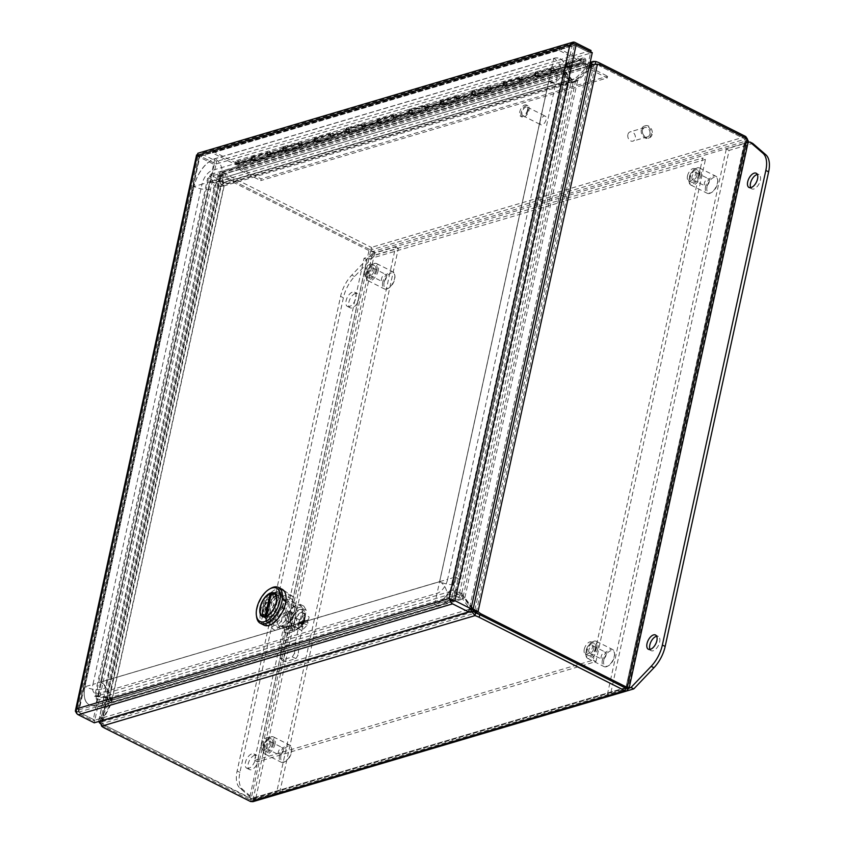 <?xml version="1.0" encoding="UTF-8"?>
<svg xmlns="http://www.w3.org/2000/svg" width="844" height="844" viewBox="0 0 844 844"><rect width="100%" height="100%" fill="white"/><g stroke="black" fill="none" stroke-linecap="round" stroke-linejoin="round"><path stroke-width="0.63" stroke-dasharray="4.22 3.17" d="M193.962 186.471L84.896 686.657A25.499 13.335 -63.3 0 0 89.19 704.772A25.499 13.335 -63.3 0 0 95.615 705.078L434.544 604.715A25.499 13.335 -63.3 0 0 455.327 576.958L564.393 76.772A25.499 13.335 -63.3 0 0 560.099 58.658A25.499 13.335 -63.3 0 0 553.675 58.352L214.745 158.714A25.499 13.335 -63.3 0 0 193.962 186.471A12.755 4.79 -167.7 0 0 211.538 189.024A12.755 4.79 -167.7 0 0 214.292 186.851A12.755 4.79 -167.7 0 0 209.713 181.808L548.642 81.435L439.587 581.621L100.647 681.994L209.713 181.808L100.668 682.058L439.608 581.695L548.706 81.414L209.713 181.829L100.7 682.036L439.65 581.706L548.748 81.467L209.755 181.776M84.97 686.668L194.025 186.482A25.447 13.314 116.7 0 1 214.777 158.778L553.706 58.415A25.447 13.314 116.7 0 1 560.121 58.721A25.447 13.314 116.7 0 1 564.393 76.804L455.338 576.99A25.447 13.314 116.7 0 1 434.597 604.684L95.667 705.056A25.447 13.314 116.7 0 1 89.253 704.74A25.447 13.314 116.7 0 1 84.97 686.668L194.025 186.482M564.393 76.804L564.436 76.825A25.447 13.314 -63.3 0 0 560.163 58.742A25.447 13.314 -63.3 0 0 553.738 58.436L214.809 158.799A25.447 13.314 -63.3 0 0 194.067 186.503L201.99 184.214A12.755 6.668 -63.3 0 1 212.382 170.34L551.311 69.968L553.706 58.415M214.809 158.799L209.797 181.798L201.99 184.214L92.935 684.4L85.012 686.689A25.447 13.314 -63.3 0 0 89.285 704.761A25.447 13.314 -63.3 0 0 95.699 705.078L434.639 604.705A25.447 13.314 -63.3 0 0 455.38 577.011L455.338 576.99A12.755 4.79 12.3 0 1 459.917 582.012A12.755 4.79 12.3 0 1 452.363 584.702A12.755 4.79 12.3 0 1 439.587 581.621A12.755 9.748 -106.5 0 1 447.077 594.281A12.755 9.748 -106.5 0 1 440.684 605.391A12.755 9.748 -106.5 0 1 434.544 604.715M439.65 581.632L447.615 579.374L556.671 79.188L564.436 76.825L455.38 577.011L447.615 579.374A12.755 6.668 -63.3 0 1 437.224 593.248L98.284 693.61L95.699 705.078M548.727 81.435L551.311 69.968A12.755 6.668 -63.3 0 1 556.671 79.188L548.748 81.467M95.615 705.078A12.755 9.748 73.5 0 0 101.755 705.763A12.755 9.748 73.5 0 0 108.148 694.644A12.755 9.748 73.5 0 0 100.647 681.994L98.284 693.61A12.755 6.668 -63.3 0 1 92.935 684.4L100.668 682.058M626.216 687.776L745.526 140.579L745.094 141.338L745.168 139.165L599.43 65.821L745.178 139.176L745.094 141.338L372.521 251.67L370.769 250.046L374.736 252.789L371.349 247.408L225.612 174.054L225.042 176.691L370.78 250.035L225.031 176.691A14.327 10.961 73.5 0 0 221.202 175.605L220.506 176.143A14.327 4.399 109.8 0 1 221.054 177.124L224.188 185.817L111.809 701.259L102.979 718.687A14.327 4.399 109.8 0 1 101.734 720.903L220.474 175.9M626.818 687.923L626.005 687.522L253.432 797.854L252.177 798.867L105.363 725.545A14.327 5.391 12.3 0 1 102.219 723.551L102.219 721.747A14.327 8.64 99.8 0 1 103.295 719.236L111.608 703.041L111.049 697.946L96.237 696.268L449.462 591.665L459.801 594.672L464.232 598.618L471.216 607.859M625.066 687.797L626.005 687.522L745.178 139.176L746.972 138.638M597.394 64.197L595.6 64.735A14.327 10.961 -106.5 0 1 599.43 65.821A14.327 5.391 -167.7 0 0 595.242 64.123L593.068 64.83A14.327 5.845 131.5 0 1 591.106 66.898L574.458 82.153L570.713 81.594L562.758 72.046L209.534 176.649L223.903 185.965L224.62 184.72L221.677 176.29A14.327 5.845 131.5 0 1 221.455 174.877L221.888 174.687A14.327 5.391 -167.7 0 0 225.042 176.691L223.238 177.229A14.327 10.961 73.5 0 0 219.408 176.132L221.202 175.605L220.506 176.143L217.91 175.204A14.327 4.399 109.8 0 1 218.459 176.185L221.054 177.124M102.979 718.687L100.373 717.748A14.327 4.399 109.8 0 1 99.128 719.974L101.734 720.903L101.86 722.939A14.327 10.961 73.5 0 0 105.363 725.545L251.111 798.888L250.531 801.526M745.748 136.538L371.349 247.408L370.78 250.035L745.168 139.165L745.452 137.878M595.822 61.496L222.457 172.06L220.706 171.722L219.472 173.115L221.455 174.877L222.457 172.06A14.327 5.391 -167.7 0 0 225.612 174.054M595.294 63.901L221.888 174.687M476.259 612.069L595.6 64.735L593.554 65.674L474.771 610.434A14.327 10.075 126 0 1 473.347 609.009L464.854 597.784L460.328 593.965L450.274 590.578L563.18 72.763L571.81 82.701L577.57 80.845L591.422 67.446A14.327 10.075 126 0 1 593.554 65.674L591.887 64.46M101.639 726.178L102.219 723.551L475.573 612.987M98.664 721.504L217.91 175.204L219.408 176.132L100.067 723.466L101.86 722.939L221.202 175.605L220.506 176.143L101.734 720.903M253.01 801.652L255.648 798.962L249.307 799.416L251.111 798.888L370.769 250.046L368.976 250.573L223.238 177.229M747.394 139.017L747.309 142.457L374.736 252.789L368.976 250.573L249.307 799.416L103.569 726.072L105.363 725.545L104.793 728.172M100.067 723.466A14.327 10.961 73.5 0 0 103.569 726.072M589.671 64.587A14.327 5.845 131.5 0 1 589.112 65.136L575.26 78.545L577.243 80.296L224.62 184.72L222.626 182.958L219.693 174.539A14.327 5.845 131.5 0 1 219.472 173.115L589.924 63.416M221.455 174.877L593.068 64.83L592.414 64.26M374.736 252.789L255.648 798.962L628.221 688.641L747.309 142.457L748.364 141.201M589.196 66.771L573.54 82.142L571.81 82.701M460.328 593.965L462.069 593.406L462.797 595.537L464.854 597.784L577.57 80.845L575.893 79.631L463.187 596.571L471.332 607.342M464.59 597.594L462.797 595.537M100.025 721.103A14.327 8.64 99.8 0 1 101.016 718.845L109.319 702.651L111.608 703.041L464.232 598.618L461.953 598.227L470.129 609.041M473.832 611.7L102.219 721.747L99.93 721.356M100.373 717.748L108.971 700.647L221.35 185.195L218.459 176.185M208.721 177.736L207.561 178.538L94.655 696.353L95.826 695.551L208.721 177.736L221.708 186.366L223.998 185.553L111.281 702.493L108.686 701.554L108.918 697.977L110.775 697.482L111.809 701.259M95.826 695.551L110.775 697.482M223.998 185.553L221.392 184.614L108.686 701.554M217.91 175.204L98.685 720.85M747.309 142.457L745.094 141.338L626.005 687.522M255.648 798.962L253.432 797.854L372.848 251.839M571.536 82.237L572.042 79.568L575.26 78.545L222.626 182.958L223.291 182.853L222.784 185.511M222.626 182.958L223.291 182.853L221.75 184.931L570.713 81.594L571.842 79.336L563.887 69.799L210.662 174.392L222.879 182.673L572.042 79.568M572.475 82.49L574.11 81.583L570.977 82.047L459.442 593.617L461.742 593.385L573.287 81.815L565.48 72.542L563.18 72.763M111.049 697.946L110.448 700.404M96.237 696.268L96.258 699.096L449.483 594.492L458.946 597.13L458.925 594.303L109.963 697.64L110.416 700.552L109.319 702.651L461.953 598.227L459.168 597.278L459.801 594.672M221.708 186.366L220.389 186.724L221.392 184.614M209.534 176.649L210.662 174.392M562.758 72.046L563.887 69.799M462.069 593.406L452.584 590.357L565.48 72.542M450.274 590.578L452.584 590.357M96.258 699.096L109.984 700.467L459.168 597.278M449.483 594.492L449.462 591.665M220.389 186.724L108.918 697.977M94.655 696.353L108.538 697.977L109.699 697.176L221.233 185.617L220.073 186.418L207.561 178.538M649.901 134.017A4.842 3.703 -106.5 0 1 647.58 136.802A4.842 3.703 -106.5 0 1 643.677 135.219A4.842 3.703 -106.5 0 1 642.516 130.303A4.842 3.703 -106.5 0 1 644.837 127.518A4.842 3.703 -106.5 0 1 648.741 129.1A4.842 3.703 -106.5 0 1 649.901 134.017M627.873 134.639A4.842 3.703 73.5 0 0 629.023 139.555A4.842 3.703 73.5 0 0 632.937 141.138A4.842 3.703 73.5 0 0 635.247 138.353A4.842 3.703 73.5 0 0 634.097 133.436A4.842 3.703 73.5 0 0 630.183 131.854A4.842 3.703 73.5 0 0 627.873 134.639M652.169 134.27A6.372 4.874 -106.5 0 1 649.12 137.941A6.372 4.874 -106.5 0 1 643.972 135.852A6.372 4.874 -106.5 0 1 642.463 129.385A6.372 4.874 -106.5 0 1 645.502 125.724A6.372 4.874 -106.5 0 1 650.65 127.813A6.372 4.874 -106.5 0 1 652.169 134.27M641.356 129.712A6.372 4.874 73.5 0 0 642.875 136.179A6.372 4.874 73.5 0 0 648.023 138.268A6.372 4.874 73.5 0 0 651.062 134.597A6.372 4.874 73.5 0 0 649.542 128.14A6.372 4.874 73.5 0 0 644.394 126.041A6.372 4.874 73.5 0 0 641.356 129.712M378.249 270.397A9.558 5.001 116.7 0 1 368.047 280.693A9.558 5.001 116.7 0 1 366.212 277.507A9.558 5.001 116.7 0 1 366.444 273.899A9.558 5.001 116.7 0 1 372.995 264.024A9.558 5.001 116.7 0 1 376.646 263.602A9.558 5.001 116.7 0 1 378.249 270.397M382.754 282.107A9.558 5.001 -63.3 0 0 384.358 288.901A9.558 5.001 -63.3 0 0 388.008 288.479A9.558 5.001 -63.3 0 0 394.559 278.604A9.558 5.001 -63.3 0 0 394.792 274.996A9.558 5.001 -63.3 0 0 392.956 271.81A9.558 5.001 -63.3 0 0 382.754 282.107M376.846 270.196A8.545 4.473 116.7 0 1 371.117 278.942A8.545 4.473 116.7 0 1 366.085 276.547A8.545 4.473 116.7 0 1 366.296 273.319A8.545 4.473 116.7 0 1 372.151 264.499A8.545 4.473 116.7 0 1 376.846 270.196M384.157 282.307A8.545 4.473 -63.3 0 0 388.852 288.004A8.545 4.473 -63.3 0 0 394.707 279.185A8.545 4.473 -63.3 0 0 394.918 275.956A8.545 4.473 -63.3 0 0 389.886 273.562A8.545 4.473 -63.3 0 0 384.157 282.307M386.457 277.286A3.988 2.078 -63.3 0 0 385.782 274.448A3.988 2.078 -63.3 0 0 381.541 278.742A3.988 2.078 -63.3 0 0 382.205 281.569A3.988 2.078 -63.3 0 0 386.457 277.286M374.029 271.029A3.988 2.078 -63.3 0 0 373.364 268.202A3.988 2.078 -63.3 0 0 369.113 272.485A3.988 2.078 -63.3 0 0 369.777 275.313A3.988 2.078 -63.3 0 0 374.029 271.029M750.706 187.663A7.965 4.167 -63.3 0 0 751.835 188.887A7.965 4.167 -63.3 0 0 753.85 188.982A7.965 4.167 -63.3 0 0 759.864 181.987A7.965 4.167 -63.3 0 0 759.009 174.655A7.965 4.167 -63.3 0 0 757.342 174.465M650.028 649.426A7.965 4.167 -63.3 0 0 651.157 650.65A7.965 4.167 -63.3 0 0 653.172 650.756A7.965 4.167 -63.3 0 0 659.175 643.75A7.965 4.167 -63.3 0 0 658.32 636.418A7.965 4.167 -63.3 0 0 656.664 636.239M629.139 688.039L607.385 694.485L610.17 695.889L729.111 150.401L752.732 143.406M729.111 150.401L726.315 148.998L748.069 142.552M607.385 694.485L726.315 148.998M248.758 768.272A7.965 4.167 116.7 0 1 246.743 768.177A7.965 4.167 116.7 0 1 245.889 760.845A7.965 4.167 116.7 0 1 251.902 753.84A7.965 4.167 116.7 0 1 253.917 753.945A7.965 4.167 116.7 0 1 254.772 761.277A7.965 4.167 116.7 0 1 248.758 768.272M254.698 755.253A7.965 4.167 -63.3 0 0 248.685 762.248A7.965 4.167 -63.3 0 0 249.539 769.58A7.965 4.167 -63.3 0 0 251.554 769.686A7.965 4.167 -63.3 0 0 257.568 762.681A7.965 4.167 -63.3 0 0 256.713 755.348A7.965 4.167 -63.3 0 0 254.698 755.253M349.437 306.509A7.965 4.167 116.7 0 1 347.433 306.414A7.965 4.167 116.7 0 1 346.578 299.082A7.965 4.167 116.7 0 1 352.581 292.077A7.965 4.167 116.7 0 1 354.596 292.172A7.965 4.167 116.7 0 1 355.451 299.504A7.965 4.167 116.7 0 1 349.437 306.509M355.377 293.48A7.965 4.167 -63.3 0 0 349.374 300.485A7.965 4.167 -63.3 0 0 350.228 307.817A7.965 4.167 -63.3 0 0 352.233 307.912A7.965 4.167 -63.3 0 0 358.246 300.907A7.965 4.167 -63.3 0 0 357.392 293.585A7.965 4.167 -63.3 0 0 355.377 293.48M255.816 800.829L242.745 789.509A25.499 13.335 116.7 0 1 239.918 772.376L343.392 297.784A25.499 13.335 116.7 0 1 354.596 276.494L374.747 255.342L398.368 248.347L279.438 793.824L276.642 792.421L253.021 799.416L239.949 788.106A25.499 13.335 116.7 0 1 237.122 770.973L340.596 296.371A25.499 13.335 116.7 0 1 351.8 275.091L371.951 253.938L374.747 255.342M255.806 800.819L253.021 799.416M398.368 248.347L395.572 246.944L276.642 792.421M371.951 253.938L395.572 246.944M364.597 271.589A6.763 3.534 116.7 0 1 371.814 264.309A6.763 3.534 116.7 0 1 372.953 269.109A6.763 3.534 116.7 0 1 365.737 276.389A6.763 3.534 116.7 0 1 364.597 271.589M375.749 270.523A6.763 3.534 -63.3 0 0 374.609 265.723A6.763 3.534 -63.3 0 0 367.393 272.992A6.763 3.534 -63.3 0 0 368.533 277.792A6.763 3.534 -63.3 0 0 375.749 270.523M687.47 175.974A6.763 3.534 116.7 0 1 694.675 168.705A6.763 3.534 116.7 0 1 695.815 173.505A6.763 3.534 116.7 0 1 688.609 180.774A6.763 3.534 116.7 0 1 687.47 175.974M698.61 174.908A6.763 3.534 -63.3 0 0 697.471 170.108A6.763 3.534 -63.3 0 0 690.265 177.388A6.763 3.534 -63.3 0 0 691.405 182.188A6.763 3.534 -63.3 0 0 698.61 174.908M261.408 744.893A6.763 3.534 116.7 0 1 268.614 737.624A6.763 3.534 116.7 0 1 269.753 742.425A6.763 3.534 116.7 0 1 262.537 749.694A6.763 3.534 116.7 0 1 261.408 744.893M272.549 743.828A6.763 3.534 -63.3 0 0 271.409 739.027A6.763 3.534 -63.3 0 0 264.204 746.307A6.763 3.534 -63.3 0 0 265.332 751.107A6.763 3.534 -63.3 0 0 272.549 743.828M584.27 649.289A6.763 3.534 116.7 0 1 591.486 642.02A6.763 3.534 116.7 0 1 592.615 646.821A6.763 3.534 116.7 0 1 585.409 654.089A6.763 3.534 116.7 0 1 584.27 649.289M595.41 648.224A6.763 3.534 -63.3 0 0 594.281 643.423A6.763 3.534 -63.3 0 0 587.065 650.692A6.763 3.534 -63.3 0 0 588.205 655.493A6.763 3.534 -63.3 0 0 595.41 648.224M254.561 760.423L593.174 660.145L702.662 157.976L364.049 258.253L254.561 760.423L257.357 761.826L595.969 661.559L705.457 159.389L702.662 157.976M593.174 660.145L595.969 661.559M364.049 258.253L366.845 259.657L257.357 761.826M705.457 159.389L366.845 259.657M554.17 71.223A2.553 1.952 73.5 0 0 554.371 70.643A2.553 1.952 73.5 0 0 553.769 68.058A2.553 1.952 73.5 0 0 551.712 67.225A2.553 1.952 73.5 0 0 550.488 68.691A2.553 1.952 73.5 0 0 550.731 70.664L566.482 66.001A2.553 1.952 -106.5 0 1 566.24 64.028A2.553 1.952 -106.5 0 1 567.463 62.561A2.553 1.952 -106.5 0 1 569.521 63.395A2.553 1.952 -106.5 0 1 570.122 65.98A2.553 1.952 -106.5 0 1 569.922 66.56L554.17 71.223L553.263 70.527A1.277 0.971 73.5 0 0 552.071 68.448A1.277 0.971 73.5 0 0 551.765 70.485L567.516 65.821L569.362 67.235L538.018 76.762A2.806 2.142 -106.5 0 1 537.48 77.026A2.806 2.142 -106.5 0 1 536.225 76.931L551.976 72.257L550.731 70.664M522.668 80.56A2.553 1.952 73.5 0 0 522.879 79.98A2.553 1.952 73.5 0 0 522.267 77.384A2.553 1.952 73.5 0 0 520.21 76.551A2.553 1.952 73.5 0 0 518.997 78.017A2.553 1.952 73.5 0 0 519.229 79.99L534.98 75.327A2.553 1.952 -106.5 0 1 534.748 73.354A2.553 1.952 -106.5 0 1 535.961 71.888A2.553 1.952 -106.5 0 1 538.018 72.721A2.553 1.952 -106.5 0 1 538.63 75.306A2.553 1.952 -106.5 0 1 538.419 75.897L522.668 80.56L521.761 79.853A1.277 0.971 73.5 0 0 520.569 77.785A1.277 0.971 73.5 0 0 520.273 79.811L536.014 75.148L537.86 76.561L506.516 86.088A2.806 2.142 -106.5 0 1 505.978 86.352A2.806 2.142 -106.5 0 1 504.733 86.257L520.484 81.594L519.229 79.99M491.176 89.886A2.553 1.952 73.5 0 0 491.377 89.306A2.553 1.952 73.5 0 0 490.765 86.721A2.553 1.952 73.5 0 0 488.708 85.877A2.553 1.952 73.5 0 0 487.494 87.343A2.553 1.952 73.5 0 0 487.726 89.316L503.478 84.653A2.553 1.952 -106.5 0 1 503.246 82.68A2.553 1.952 -106.5 0 1 504.459 81.214A2.553 1.952 -106.5 0 1 506.516 82.058A2.553 1.952 -106.5 0 1 507.128 84.643A2.553 1.952 -106.5 0 1 506.917 85.223L491.176 89.886L490.258 89.179A1.277 0.971 73.5 0 0 489.077 87.111A1.277 0.971 73.5 0 0 488.771 89.137L504.522 84.474L506.358 85.888L475.014 95.414A2.806 2.142 -106.5 0 1 474.486 95.688A2.806 2.142 -106.5 0 1 473.231 95.583L488.982 90.92L487.726 89.316M459.674 99.212A2.553 1.952 73.5 0 0 459.874 98.632A2.553 1.952 73.5 0 0 459.273 96.047A2.553 1.952 73.5 0 0 457.216 95.203A2.553 1.952 73.5 0 0 455.992 96.68A2.553 1.952 73.5 0 0 456.235 98.642L471.975 93.979A2.553 1.952 -106.5 0 1 471.743 92.017A2.553 1.952 -106.5 0 1 472.967 90.54A2.553 1.952 -106.5 0 1 475.024 91.384A2.553 1.952 -106.5 0 1 475.626 93.969A2.553 1.952 -106.5 0 1 475.425 94.549L459.674 99.212L458.767 98.516A1.277 0.971 73.5 0 0 457.575 96.438A1.277 0.971 73.5 0 0 457.269 98.463L473.02 93.8L474.866 95.214L443.522 104.74A2.806 2.142 -106.5 0 1 442.984 105.015A2.806 2.142 -106.5 0 1 441.728 104.909L457.48 100.246L456.235 98.642M428.172 108.538A2.553 1.952 73.5 0 0 428.383 107.958A2.553 1.952 73.5 0 0 427.771 105.373A2.553 1.952 73.5 0 0 425.714 104.54A2.553 1.952 73.5 0 0 424.5 106.006A2.553 1.952 73.5 0 0 424.732 107.969L440.484 103.306A2.553 1.952 -106.5 0 1 440.241 101.343A2.553 1.952 -106.5 0 1 441.465 99.877A2.553 1.952 -106.5 0 1 443.522 100.71A2.553 1.952 -106.5 0 1 444.123 103.295A2.553 1.952 -106.5 0 1 443.923 103.875L428.172 108.538L427.264 107.842A1.277 0.971 73.5 0 0 426.072 105.764A1.277 0.971 73.5 0 0 425.766 107.789L441.517 103.126L443.364 104.54L412.02 114.067A2.806 2.142 -106.5 0 1 411.482 114.341A2.806 2.142 -106.5 0 1 410.237 114.235L425.977 109.572L424.732 107.969M396.669 117.865A2.553 1.952 73.5 0 0 396.88 117.284A2.553 1.952 73.5 0 0 396.269 114.7A2.553 1.952 73.5 0 0 394.211 113.866A2.553 1.952 73.5 0 0 392.998 115.333A2.553 1.952 73.5 0 0 393.23 117.305L408.981 112.642A2.553 1.952 -106.5 0 1 408.749 110.669A2.553 1.952 -106.5 0 1 409.962 109.203A2.553 1.952 -106.5 0 1 412.02 110.036A2.553 1.952 -106.5 0 1 412.632 112.621A2.553 1.952 -106.5 0 1 412.421 113.201L396.669 117.865L395.762 117.168A1.277 0.971 73.5 0 0 394.57 115.09A1.277 0.971 73.5 0 0 394.275 117.116L410.026 112.452L411.861 113.877L380.517 123.393A2.806 2.142 -106.5 0 1 379.979 123.667A2.806 2.142 -106.5 0 1 378.734 123.562L394.486 118.898L393.23 117.305M365.178 127.191A2.553 1.952 73.5 0 0 365.378 126.611A2.553 1.952 73.5 0 0 364.777 124.026A2.553 1.952 73.5 0 0 362.72 123.192A2.553 1.952 73.5 0 0 361.496 124.659A2.553 1.952 73.5 0 0 361.728 126.632L377.479 121.969A2.553 1.952 -106.5 0 1 377.247 119.996A2.553 1.952 -106.5 0 1 378.46 118.529A2.553 1.952 -106.5 0 1 380.517 119.363A2.553 1.952 -106.5 0 1 381.129 121.947A2.553 1.952 -106.5 0 1 380.929 122.528L365.178 127.191L364.26 126.495A1.277 0.971 73.5 0 0 363.078 124.416A1.277 0.971 73.5 0 0 362.772 126.452L378.523 121.789L380.37 123.203L349.026 132.719A2.806 2.142 -106.5 0 1 348.488 132.993A2.806 2.142 -106.5 0 1 347.232 132.888L362.983 128.225L361.728 126.632M333.675 136.528A2.553 1.952 73.5 0 0 333.876 135.937A2.553 1.952 73.5 0 0 333.274 133.352A2.553 1.952 73.5 0 0 331.217 132.519A2.553 1.952 73.5 0 0 329.993 133.985A2.553 1.952 73.5 0 0 330.236 135.958L345.987 131.295A2.553 1.952 -106.5 0 1 345.745 129.322A2.553 1.952 -106.5 0 1 346.968 127.855A2.553 1.952 -106.5 0 1 349.026 128.689A2.553 1.952 -106.5 0 1 349.627 131.274A2.553 1.952 -106.5 0 1 349.427 131.854L333.675 136.528L332.768 135.821A1.277 0.971 73.5 0 0 331.576 133.742A1.277 0.971 73.5 0 0 331.27 135.778L347.021 131.115L348.867 132.529L317.523 142.056A2.806 2.142 -106.5 0 1 316.985 142.32A2.806 2.142 -106.5 0 1 315.74 142.225L331.481 137.561L330.236 135.958M302.173 145.854A2.553 1.952 73.5 0 0 302.384 145.273A2.553 1.952 73.5 0 0 301.772 142.689A2.553 1.952 73.5 0 0 299.715 141.845A2.553 1.952 73.5 0 0 298.502 143.311A2.553 1.952 73.5 0 0 298.734 145.284L314.485 140.621A2.553 1.952 -106.5 0 1 314.253 138.648A2.553 1.952 -106.5 0 1 315.466 137.182A2.553 1.952 -106.5 0 1 317.523 138.015A2.553 1.952 -106.5 0 1 318.135 140.61A2.553 1.952 -106.5 0 1 317.924 141.191L302.173 145.854L301.266 145.147A1.277 0.971 73.5 0 0 300.074 143.079A1.277 0.971 73.5 0 0 299.778 145.105L315.519 140.442L317.365 141.855L286.021 151.382A2.806 2.142 -106.5 0 1 285.483 151.646A2.806 2.142 -106.5 0 1 284.238 151.551L299.989 146.888L298.734 145.284M270.681 155.18A2.553 1.952 73.5 0 0 270.882 154.6A2.553 1.952 73.5 0 0 270.28 152.015A2.553 1.952 73.5 0 0 268.213 151.171A2.553 1.952 73.5 0 0 266.999 152.648A2.553 1.952 73.5 0 0 267.231 154.61L282.983 149.947A2.553 1.952 -106.5 0 1 282.751 147.974A2.553 1.952 -106.5 0 1 283.964 146.508A2.553 1.952 -106.5 0 1 286.021 147.352A2.553 1.952 -106.5 0 1 286.633 149.937A2.553 1.952 -106.5 0 1 286.433 150.517L270.681 155.18L269.763 154.484A1.277 0.971 73.5 0 0 268.582 152.405A1.277 0.971 73.5 0 0 268.276 154.431L284.027 149.768L285.873 151.181L254.519 160.708A2.806 2.142 -106.5 0 1 253.991 160.982A2.806 2.142 -106.5 0 1 252.736 160.877L268.487 156.214L267.231 154.61M239.179 164.506A2.553 1.952 73.5 0 0 239.379 163.926A2.553 1.952 73.5 0 0 238.778 161.341A2.553 1.952 73.5 0 0 236.721 160.508A2.553 1.952 73.5 0 0 235.497 161.974A2.553 1.952 73.5 0 0 235.74 163.936L251.491 159.273A2.553 1.952 -106.5 0 1 251.248 157.311A2.553 1.952 -106.5 0 1 252.472 155.834A2.553 1.952 -106.5 0 1 254.529 156.678A2.553 1.952 -106.5 0 1 255.131 159.263A2.553 1.952 -106.5 0 1 254.93 159.843L239.179 164.506L238.272 163.81A1.277 0.971 73.5 0 0 237.08 161.732A1.277 0.971 73.5 0 0 236.774 163.757L252.525 159.094L254.371 160.508L238.62 165.171L241.669 169.074L261.113 178.854L260.733 180.584L240.973 170.636L587.466 68.026L607.226 77.975L260.733 180.584M607.226 77.975L607.606 76.255L261.113 178.854M587.466 68.026L583.478 62.931A2.806 2.142 -106.5 0 0 584.723 63.036A2.806 2.142 -106.5 0 0 585.261 62.762L588.162 66.465L607.606 76.255M240.973 170.636L235.74 163.936M569.362 67.235L569.51 67.425A2.806 2.142 -106.5 0 1 568.983 67.699A2.806 2.142 -106.5 0 1 567.727 67.594L583.478 62.931M567.727 67.594L566.482 66.001M536.225 76.931L534.98 75.327M504.733 86.257L503.478 84.653M473.231 95.583L471.975 93.979M441.728 104.909L440.484 103.306M410.237 114.235L408.981 112.642M378.734 123.562L377.479 121.969M347.232 132.888L345.987 131.295M315.74 142.225L314.485 140.621M284.238 151.551L282.983 149.947M252.736 160.877L251.491 159.273M238.778 165.371A2.806 2.142 -106.5 0 1 238.24 165.646A2.806 2.142 -106.5 0 1 236.985 165.54L236.985 165.54A2.806 2.142 73.5 0 0 238.23 165.646A2.806 2.142 73.5 0 0 238.768 165.371M588.162 66.465L241.669 169.074M585.261 62.762L569.51 67.425M553.769 72.088A2.806 2.142 -106.5 0 1 553.231 72.362A2.806 2.142 -106.5 0 1 551.976 72.257M522.267 81.425A2.806 2.142 -106.5 0 1 521.729 81.689A2.806 2.142 -106.5 0 1 520.484 81.594M490.765 90.751A2.806 2.142 -106.5 0 1 490.227 91.025A2.806 2.142 -106.5 0 1 488.982 90.92M459.263 100.077A2.806 2.142 -106.5 0 1 458.735 100.352A2.806 2.142 -106.5 0 1 457.48 100.246M427.771 109.403A2.806 2.142 -106.5 0 1 427.233 109.678A2.806 2.142 -106.5 0 1 425.977 109.572M396.269 118.73A2.806 2.142 -106.5 0 1 395.731 119.004A2.806 2.142 -106.5 0 1 394.486 118.898M364.766 128.056A2.806 2.142 -106.5 0 1 364.239 128.33A2.806 2.142 -106.5 0 1 362.983 128.225M333.274 137.382A2.806 2.142 -106.5 0 1 332.736 137.656A2.806 2.142 -106.5 0 1 331.481 137.561M301.772 146.719A2.806 2.142 -106.5 0 1 301.234 146.983A2.806 2.142 -106.5 0 1 299.989 146.888M270.27 156.045A2.806 2.142 -106.5 0 1 269.732 156.319A2.806 2.142 -106.5 0 1 268.487 156.214M238.62 165.171L236.774 163.757M270.122 155.845L268.276 154.431M301.614 146.518L299.778 145.105M333.116 137.192L331.27 135.778M364.619 127.866L362.772 126.452M396.121 118.54L394.275 117.116M427.613 109.203L425.766 107.789M459.115 99.877L457.269 98.463M490.617 90.551L488.771 89.137M522.109 81.224L520.273 79.811M553.611 71.898L551.765 70.485M569.922 66.56L569.004 65.864L553.263 70.527M569.004 65.864A1.277 0.971 73.5 0 0 567.822 63.785A1.277 0.971 73.5 0 0 567.516 65.821M538.419 75.897L537.512 75.19L521.761 79.853M537.512 75.19A1.277 0.971 73.5 0 0 536.32 73.111A1.277 0.971 73.5 0 0 536.014 75.148M506.917 85.223L506.01 84.516L490.258 89.179M506.01 84.516A1.277 0.971 73.5 0 0 504.817 82.448A1.277 0.971 73.5 0 0 504.522 84.474M475.425 94.549L474.507 93.853L458.767 98.516M474.507 93.853A1.277 0.971 73.5 0 0 473.326 91.774A1.277 0.971 73.5 0 0 473.02 93.8M443.923 103.875L443.016 103.179L427.264 107.842M443.016 103.179A1.277 0.971 73.5 0 0 441.823 101.101A1.277 0.971 73.5 0 0 441.517 103.126M412.421 113.201L411.513 112.505L395.762 117.168M411.513 112.505A1.277 0.971 73.5 0 0 410.321 110.427A1.277 0.971 73.5 0 0 410.026 112.452M380.929 122.528L380.011 121.831L364.26 126.495M380.011 121.831A1.277 0.971 73.5 0 0 378.829 119.753A1.277 0.971 73.5 0 0 378.523 121.789M349.427 131.854L348.519 131.158L332.768 135.821M348.519 131.158A1.277 0.971 73.5 0 0 347.327 129.079A1.277 0.971 73.5 0 0 347.021 131.115M317.924 141.191L317.017 140.484L301.266 145.147M317.017 140.484A1.277 0.971 73.5 0 0 315.825 138.416A1.277 0.971 73.5 0 0 315.519 140.442M286.433 150.517L285.515 149.81L269.763 154.484M285.515 149.81A1.277 0.971 73.5 0 0 284.333 147.742A1.277 0.971 73.5 0 0 284.027 149.768M254.93 159.843L254.012 159.147L238.272 163.81M254.012 159.147A1.277 0.971 73.5 0 0 252.831 157.068A1.277 0.971 73.5 0 0 252.525 159.094M252.683 160.603L251.586 160.043L235.835 164.707L212.466 152.943L558.96 50.345L583.426 62.656L567.674 67.32L566.577 66.76L550.826 71.434L551.934 71.983L536.183 76.646L535.075 76.097L519.324 80.76L520.432 81.309L504.68 85.972L503.583 85.423L487.832 90.086L488.929 90.635L456.33 99.413L457.427 99.972L441.686 104.635L440.579 104.076L424.827 108.739L425.935 109.298L410.184 113.961L409.076 113.402L393.336 118.065L394.433 118.624L361.833 127.391L362.931 127.95L347.19 132.613L346.082 132.054L330.331 136.728L331.439 137.277L315.688 141.94L314.58 141.391L298.829 146.054L299.936 146.603L267.337 155.38L268.434 155.929L252.683 160.603A2.553 1.952 73.5 0 0 253.917 160.729A2.553 1.952 73.5 0 0 255.057 157.733A2.553 1.952 73.5 0 0 252.462 155.845A2.553 1.952 73.5 0 0 251.333 157.005L267.084 152.342A2.553 1.952 -106.5 0 1 268.213 151.181A2.553 1.952 -106.5 0 1 270.808 153.07A2.553 1.952 -106.5 0 1 269.669 156.066A2.553 1.952 -106.5 0 1 268.434 155.929M251.586 160.043A2.933 2.247 -106.5 0 1 250.89 157.796L235.138 162.459A2.933 2.247 73.5 0 0 235.835 164.707M283.088 150.717A2.933 2.247 -106.5 0 1 282.381 148.47L266.63 153.133A2.933 2.247 73.5 0 0 267.337 155.38M284.185 151.266A2.553 1.952 73.5 0 0 285.409 151.403A2.553 1.952 73.5 0 0 286.559 148.407A2.553 1.952 73.5 0 0 283.964 146.518A2.553 1.952 73.5 0 0 282.835 147.679L298.586 143.016A2.553 1.952 -106.5 0 1 299.715 141.855A2.553 1.952 -106.5 0 1 302.31 143.744A2.553 1.952 -106.5 0 1 301.16 146.74A2.553 1.952 -106.5 0 1 299.936 146.603M314.58 141.391A2.933 2.247 -106.5 0 1 313.884 139.144L298.132 143.807A2.933 2.247 73.5 0 0 298.829 146.054M315.688 141.94A2.553 1.952 73.5 0 0 316.911 142.077A2.553 1.952 73.5 0 0 318.061 139.081A2.553 1.952 73.5 0 0 315.466 137.192A2.553 1.952 73.5 0 0 314.337 138.353L330.088 133.679A2.553 1.952 -106.5 0 1 331.217 132.529A2.553 1.952 -106.5 0 1 333.813 134.418A2.553 1.952 -106.5 0 1 332.663 137.414A2.553 1.952 -106.5 0 1 331.439 137.277M346.082 132.054A2.933 2.247 -106.5 0 1 345.386 129.807L329.635 134.47A2.933 2.247 73.5 0 0 330.331 136.728M347.19 132.613A2.553 1.952 73.5 0 0 348.414 132.751A2.553 1.952 73.5 0 0 349.564 129.754A2.553 1.952 73.5 0 0 346.968 127.855A2.553 1.952 73.5 0 0 345.84 129.016L361.58 124.353A2.553 1.952 -106.5 0 1 362.709 123.192A2.553 1.952 -106.5 0 1 365.304 125.091A2.553 1.952 -106.5 0 1 364.165 128.088A2.553 1.952 -106.5 0 1 362.931 127.95M377.584 122.728A2.933 2.247 -106.5 0 1 376.878 120.481L361.137 125.144A2.933 2.247 73.5 0 0 361.833 127.391M378.682 123.287A2.553 1.952 73.5 0 0 379.916 123.424A2.553 1.952 73.5 0 0 381.055 120.428A2.553 1.952 73.5 0 0 378.46 118.529A2.553 1.952 73.5 0 0 377.331 119.69L393.082 115.027A2.553 1.952 -106.5 0 1 394.211 113.866A2.553 1.952 -106.5 0 1 396.807 115.765A2.553 1.952 -106.5 0 1 395.657 118.761A2.553 1.952 -106.5 0 1 394.433 118.624M409.076 113.402A2.933 2.247 -106.5 0 1 408.38 111.155L392.629 115.818A2.933 2.247 73.5 0 0 393.336 118.065M410.184 113.961A2.553 1.952 73.5 0 0 411.408 114.098A2.553 1.952 73.5 0 0 412.558 111.091A2.553 1.952 73.5 0 0 409.962 109.203A2.553 1.952 73.5 0 0 408.834 110.364L424.585 105.7A2.553 1.952 -106.5 0 1 425.714 104.54A2.553 1.952 -106.5 0 1 428.309 106.428A2.553 1.952 -106.5 0 1 427.159 109.435A2.553 1.952 -106.5 0 1 425.935 109.298M440.579 104.076A2.933 2.247 -106.5 0 1 439.882 101.829L424.131 106.492A2.933 2.247 73.5 0 0 424.827 108.739M441.686 104.635A2.553 1.952 73.5 0 0 442.91 104.772A2.553 1.952 73.5 0 0 444.06 101.765A2.553 1.952 73.5 0 0 441.465 99.877A2.553 1.952 73.5 0 0 440.336 101.037L456.077 96.374A2.553 1.952 -106.5 0 1 457.216 95.214A2.553 1.952 -106.5 0 1 459.801 97.102A2.553 1.952 -106.5 0 1 458.661 100.098A2.553 1.952 -106.5 0 1 457.427 99.972M472.081 94.75A2.933 2.247 -106.5 0 1 471.374 92.502L455.633 97.165A2.933 2.247 73.5 0 0 456.33 99.413M473.178 95.298A2.553 1.952 73.5 0 0 474.412 95.435A2.553 1.952 73.5 0 0 475.552 92.439A2.553 1.952 73.5 0 0 472.957 90.551A2.553 1.952 73.5 0 0 471.828 91.711L487.579 87.048A2.553 1.952 -106.5 0 1 488.708 85.888A2.553 1.952 -106.5 0 1 491.303 87.776A2.553 1.952 -106.5 0 1 490.164 90.772A2.553 1.952 -106.5 0 1 488.929 90.635M503.583 85.423A2.933 2.247 -106.5 0 1 502.876 83.176L487.125 87.839A2.933 2.247 73.5 0 0 487.832 90.086M504.68 85.972A2.553 1.952 73.5 0 0 505.904 86.109A2.553 1.952 73.5 0 0 507.054 83.113A2.553 1.952 73.5 0 0 504.459 81.224A2.553 1.952 73.5 0 0 503.33 82.385L519.081 77.722A2.553 1.952 -106.5 0 1 520.21 76.561A2.553 1.952 -106.5 0 1 522.805 78.45A2.553 1.952 -106.5 0 1 521.655 81.446A2.553 1.952 -106.5 0 1 520.432 81.309M535.075 76.097A2.933 2.247 -106.5 0 1 534.379 73.839L518.627 78.513A2.933 2.247 73.5 0 0 519.324 80.76M536.183 76.646A2.553 1.952 73.5 0 0 537.406 76.783A2.553 1.952 73.5 0 0 538.556 73.787A2.553 1.952 73.5 0 0 535.961 71.898A2.553 1.952 73.5 0 0 534.832 73.048L550.583 68.385A2.553 1.952 -106.5 0 1 551.712 67.235A2.553 1.952 -106.5 0 1 554.308 69.124A2.553 1.952 -106.5 0 1 553.158 72.12A2.553 1.952 -106.5 0 1 551.934 71.983M566.577 66.76A2.933 2.247 -106.5 0 1 565.881 64.513L550.13 69.176A2.933 2.247 73.5 0 0 550.826 71.434M567.674 67.32A2.553 1.952 73.5 0 0 568.909 67.457A2.553 1.952 73.5 0 0 570.048 64.46A2.553 1.952 73.5 0 0 567.463 62.561A2.553 1.952 73.5 0 0 566.324 63.722L582.075 59.059A2.553 1.952 -106.5 0 1 583.204 57.898A2.553 1.952 -106.5 0 1 585.799 59.797A2.553 1.952 -106.5 0 1 584.66 62.794A2.553 1.952 -106.5 0 1 583.426 62.656M558.96 50.345L559.329 48.636L583.679 61.506A1.277 0.971 73.5 0 0 584.871 60.072A1.277 0.971 73.5 0 0 582.972 59.819L582.075 59.059M212.466 152.943L212.836 151.234L559.329 48.636M212.836 151.234L235.138 162.459M565.881 64.513L581.927 60.008M534.379 73.839L550.13 69.176M502.876 83.176L518.627 78.513M471.374 92.502L487.125 87.839M439.882 101.829L455.633 97.165M408.38 111.155L424.131 106.492M376.878 120.481L392.629 115.818M345.386 129.807L361.137 125.144M313.884 139.144L329.635 134.47M282.381 148.47L298.132 143.807M250.89 157.796L266.63 153.133M266.936 153.281L268.687 154.779A1.277 0.971 73.5 0 0 269.88 153.344A1.277 0.971 73.5 0 0 267.981 153.102L267.084 152.342M251.333 157.005L252.229 157.765L267.981 153.102M251.185 157.944L252.936 159.442A1.277 0.971 73.5 0 0 254.128 158.007A1.277 0.971 73.5 0 0 252.229 157.765M298.438 143.955L300.19 145.453A1.277 0.971 73.5 0 0 301.371 144.018A1.277 0.971 73.5 0 0 299.472 143.775L298.586 143.016M282.835 147.679L283.732 148.438L299.472 143.775M282.687 148.618L284.439 150.116A1.277 0.971 73.5 0 0 285.62 148.681A1.277 0.971 73.5 0 0 283.732 148.438M329.93 134.629L331.692 136.127A1.277 0.971 73.5 0 0 332.874 134.692A1.277 0.971 73.5 0 0 330.975 134.449L330.088 133.679M314.337 138.353L315.223 139.112L330.975 134.449M314.179 139.292L315.941 140.79A1.277 0.971 73.5 0 0 317.122 139.355A1.277 0.971 73.5 0 0 315.223 139.112M361.432 125.302L363.184 126.8A1.277 0.971 73.5 0 0 364.376 125.366A1.277 0.971 73.5 0 0 362.477 125.112L361.58 124.353M345.84 129.016L346.726 129.786L362.477 125.112M345.681 129.965L347.433 131.464A1.277 0.971 73.5 0 0 348.625 130.029A1.277 0.971 73.5 0 0 346.726 129.786M392.935 115.966L394.686 117.464A1.277 0.971 73.5 0 0 395.868 116.039A1.277 0.971 73.5 0 0 393.979 115.786L393.082 115.027M377.331 119.69L378.228 120.449L393.979 115.786M377.184 120.639L378.935 122.137A1.277 0.971 73.5 0 0 380.127 120.703A1.277 0.971 73.5 0 0 378.228 120.449M424.426 106.639L426.188 108.137A1.277 0.971 73.5 0 0 427.37 106.713A1.277 0.971 73.5 0 0 425.471 106.46L424.585 105.7M408.834 110.364L409.72 111.123L425.471 106.46M408.686 111.302L410.437 112.801A1.277 0.971 73.5 0 0 411.619 111.376A1.277 0.971 73.5 0 0 409.72 111.123M455.929 97.313L457.68 98.811A1.277 0.971 73.5 0 0 458.872 97.376A1.277 0.971 73.5 0 0 456.973 97.134L456.077 96.374M440.336 101.037L441.222 101.797L456.973 97.134M440.178 101.976L441.929 103.474A1.277 0.971 73.5 0 0 443.121 102.05A1.277 0.971 73.5 0 0 441.222 101.797M487.431 87.987L489.182 89.485A1.277 0.971 73.5 0 0 490.375 88.05A1.277 0.971 73.5 0 0 488.476 87.808L487.579 87.048M471.828 91.711L472.724 92.471L488.476 87.808M471.68 92.65L473.431 94.148A1.277 0.971 73.5 0 0 474.623 92.713A1.277 0.971 73.5 0 0 472.724 92.471M518.923 78.661L520.685 80.159A1.277 0.971 73.5 0 0 521.866 78.724A1.277 0.971 73.5 0 0 519.967 78.481L519.081 77.722M503.33 82.385L504.227 83.145L519.967 78.481M503.182 83.324L504.934 84.822A1.277 0.971 73.5 0 0 506.115 83.387A1.277 0.971 73.5 0 0 504.227 83.145M550.425 69.335L552.176 70.833A1.277 0.971 73.5 0 0 553.369 69.398A1.277 0.971 73.5 0 0 551.47 69.155L550.583 68.385M534.832 73.048L535.718 73.818L551.47 69.155M534.674 73.998L536.436 75.496A1.277 0.971 73.5 0 0 537.617 74.061A1.277 0.971 73.5 0 0 535.718 73.818M566.324 63.722L567.221 64.482L582.972 59.819M566.176 64.671L567.928 66.17A1.277 0.971 73.5 0 0 569.12 64.735A1.277 0.971 73.5 0 0 567.221 64.482M583.679 61.506L567.928 66.17M552.176 70.833L536.436 75.496M520.685 80.159L504.934 84.822M489.182 89.485L473.431 94.148M457.68 98.811L441.929 103.474M426.188 108.137L410.437 112.801M394.686 117.464L378.935 122.137M363.184 126.8L347.433 131.464M331.692 136.127L315.941 140.79M300.19 145.453L284.439 150.116M268.687 154.779L252.936 159.442M236.563 162.512A1.15 0.876 73.5 0 0 238.314 163.398A1.15 0.876 73.5 0 0 236.563 162.512M585.114 60.694A1.15 0.876 -106.5 0 1 583.373 59.819A1.15 0.876 -106.5 0 1 585.114 60.694M528.049 110.511A4.842 2.532 116.7 0 1 522.879 115.723A4.842 2.532 116.7 0 1 522.056 112.284A4.842 2.532 116.7 0 1 527.226 107.072A4.842 2.532 116.7 0 1 528.049 110.511M540.118 121.378A4.842 2.532 -63.3 0 0 540.93 124.817A4.842 2.532 -63.3 0 0 546.1 119.605A4.842 2.532 -63.3 0 0 545.287 116.155A4.842 2.532 -63.3 0 0 540.118 121.378M527.627 109.551A6.372 3.334 116.7 0 1 520.822 116.409A6.372 3.334 116.7 0 1 519.756 111.883A6.372 3.334 116.7 0 1 526.561 105.025A6.372 3.334 116.7 0 1 527.627 109.551M521.117 112.569A6.372 3.334 -63.3 0 0 522.183 117.094A6.372 3.334 -63.3 0 0 528.988 110.237A6.372 3.334 -63.3 0 0 527.922 105.7A6.372 3.334 -63.3 0 0 521.117 112.569M276.199 593.712L280.957 592.309L286.433 601.719L284.913 608.693L274.289 622.872L269.531 624.286L264.056 614.875L265.575 607.891L276.199 593.712L273.983 592.604L263.36 606.773L265.575 607.891M286.433 601.719L284.217 600.601L278.742 591.19L280.957 592.309M278.742 591.19L273.983 592.604M263.36 606.773L261.84 613.757L264.056 614.875M261.84 613.757L267.316 623.167L269.531 624.286M267.316 623.167L272.074 621.764L274.289 622.872M272.074 621.764L282.698 607.585L284.913 608.693M282.698 607.585L284.217 600.601M197.781 153.386L198.73 155.285L216.085 164.021L590.484 53.161L469.222 609.305L94.823 720.175L216.085 164.031L200.007 155.94L199.5 156.435L200.017 155.929L198.73 155.285C199.226 156.161 198.751 156.161 197.296 155.307L199.511 156.425L200.017 155.929L199.5 156.435L197.296 155.328L199.5 156.435L78.344 710.912L78.745 712.083L78.83 709.92L76.614 708.802L78.83 709.909L76.614 708.802C78.154 709.234 78.439 710.11 77.469 711.45L75.96 712.104M449.715 598.744L453.154 601.213L574.405 45.07L573.129 44.426L590.484 53.161L574.405 45.07L572.084 46.103L574.405 45.07L573.519 45.038L199.479 155.802M78.83 709.909L451.403 599.588L572.084 46.103L569.869 44.985L572.074 46.103L569.869 44.996L573.118 44.416L572.696 43.571M449.356 598.554L453.144 601.223L78.756 712.093L94.823 720.175L77.458 711.439C78.439 710.099 78.154 709.224 76.604 708.812M196.631 154.937A4.389 1.646 -167.7 0 0 198.213 156.467L214.292 164.559L216.085 164.031M94.254 722.812L94.823 720.175L93.03 720.702L76.952 712.621A4.389 1.646 12.3 0 1 75.96 711.977M216.085 164.021L216.665 161.394L200.587 153.302A4.389 3.355 73.5 0 0 198.477 153.07M590.758 51.864L590.484 53.161L592.277 52.623M591.053 50.524L216.665 161.394M572.77 43.55L573.129 44.426L569.879 44.985M77.469 711.45L78.745 712.093L200.007 155.94L574.405 45.07M75.971 711.186L77.458 711.439M197.274 155.043L198.72 155.296C199.216 156.172 198.741 156.172 197.285 155.317M214.292 164.559L93.03 720.702M449.187 598.48L451.856 600.58L449.198 598.47L451.403 599.578M701.121 174.792A9.558 5.001 116.7 0 1 690.919 185.079A9.558 5.001 116.7 0 1 689.073 181.903A9.558 5.001 116.7 0 1 689.305 178.284A9.558 5.001 116.7 0 1 695.867 168.41A9.558 5.001 116.7 0 1 699.518 167.998A9.558 5.001 116.7 0 1 701.121 174.792M705.616 186.492A9.558 5.001 -63.3 0 0 707.219 193.287A9.558 5.001 -63.3 0 0 710.87 192.865A9.558 5.001 -63.3 0 0 717.432 183A9.558 5.001 -63.3 0 0 717.653 179.382A9.558 5.001 -63.3 0 0 715.817 176.206A9.558 5.001 -63.3 0 0 705.616 186.492M699.718 174.581A8.545 4.473 116.7 0 1 693.979 183.338A8.545 4.473 116.7 0 1 688.957 180.943A8.545 4.473 116.7 0 1 689.158 177.715A8.545 4.473 116.7 0 1 695.023 168.895A8.545 4.473 116.7 0 1 699.718 174.581M707.019 186.703A8.545 4.473 -63.3 0 0 711.714 192.39A8.545 4.473 -63.3 0 0 717.579 183.57A8.545 4.473 -63.3 0 0 717.78 180.342A8.545 4.473 -63.3 0 0 712.758 177.947A8.545 4.473 -63.3 0 0 707.019 186.703M709.319 181.671A3.988 2.078 -63.3 0 0 708.654 178.844A3.988 2.078 -63.3 0 0 704.402 183.127A3.988 2.078 -63.3 0 0 705.067 185.954A3.988 2.078 -63.3 0 0 709.319 181.671M696.901 175.415A3.988 2.078 -63.3 0 0 696.226 172.587A3.988 2.078 -63.3 0 0 691.974 176.871A3.988 2.078 -63.3 0 0 692.65 179.709A3.988 2.078 -63.3 0 0 696.901 175.415M275.06 743.712A9.558 5.001 116.7 0 1 264.847 753.998A9.558 5.001 116.7 0 1 263.012 750.822A9.558 5.001 116.7 0 1 263.244 747.204A9.558 5.001 116.7 0 1 269.806 737.339A9.558 5.001 116.7 0 1 273.445 736.917A9.558 5.001 116.7 0 1 275.06 743.712M279.554 755.412A9.558 5.001 -63.3 0 0 281.157 762.206A9.558 5.001 -63.3 0 0 284.808 761.794A9.558 5.001 -63.3 0 0 291.359 751.92A9.558 5.001 -63.3 0 0 291.591 748.301A9.558 5.001 -63.3 0 0 289.756 745.125A9.558 5.001 -63.3 0 0 279.554 755.412M273.646 743.511A8.545 4.473 116.7 0 1 267.917 752.257A8.545 4.473 116.7 0 1 262.895 749.862A8.545 4.473 116.7 0 1 263.096 746.634A8.545 4.473 116.7 0 1 268.951 737.814A8.545 4.473 116.7 0 1 273.646 743.511M280.957 755.623A8.545 4.473 -63.3 0 0 285.652 761.32A8.545 4.473 -63.3 0 0 291.507 752.5A8.545 4.473 -63.3 0 0 291.718 749.261A8.545 4.473 -63.3 0 0 286.696 746.877A8.545 4.473 -63.3 0 0 280.957 755.623M283.257 750.59A3.988 2.078 -63.3 0 0 282.592 747.763A3.988 2.078 -63.3 0 0 278.341 752.046A3.988 2.078 -63.3 0 0 279.005 754.884A3.988 2.078 -63.3 0 0 283.257 750.59M270.829 744.345A3.988 2.078 -63.3 0 0 270.164 741.507A3.988 2.078 -63.3 0 0 265.913 745.801A3.988 2.078 -63.3 0 0 266.577 748.628A3.988 2.078 -63.3 0 0 270.829 744.345M597.921 648.097A9.558 5.001 116.7 0 1 587.719 658.394A9.558 5.001 116.7 0 1 585.884 655.218A9.558 5.001 116.7 0 1 586.105 651.6A9.558 5.001 116.7 0 1 592.667 641.725A9.558 5.001 116.7 0 1 596.318 641.303A9.558 5.001 116.7 0 1 597.921 648.097M602.416 659.808A9.558 5.001 -63.3 0 0 604.019 666.602A9.558 5.001 -63.3 0 0 607.669 666.18A9.558 5.001 -63.3 0 0 614.232 656.305A9.558 5.001 -63.3 0 0 614.464 652.697A9.558 5.001 -63.3 0 0 612.617 649.511A9.558 5.001 -63.3 0 0 602.416 659.808M596.518 647.897A8.545 4.473 116.7 0 1 590.779 656.643A8.545 4.473 116.7 0 1 585.757 654.248A8.545 4.473 116.7 0 1 585.968 651.019A8.545 4.473 116.7 0 1 591.823 642.2A8.545 4.473 116.7 0 1 596.518 647.897M603.819 660.008A8.545 4.473 -63.3 0 0 608.513 665.705A8.545 4.473 -63.3 0 0 614.379 656.885A8.545 4.473 -63.3 0 0 614.58 653.657A8.545 4.473 -63.3 0 0 609.558 651.262A8.545 4.473 -63.3 0 0 603.819 660.008M606.129 654.986A3.988 2.078 -63.3 0 0 605.454 652.159A3.988 2.078 -63.3 0 0 601.202 656.442A3.988 2.078 -63.3 0 0 601.877 659.269A3.988 2.078 -63.3 0 0 606.129 654.986M593.701 648.73A3.988 2.078 -63.3 0 0 593.026 645.903A3.988 2.078 -63.3 0 0 588.774 650.186A3.988 2.078 -63.3 0 0 589.45 653.013A3.988 2.078 -63.3 0 0 593.701 648.73M301.371 612.428L301.255 612.459A8.925 4.674 -63.3 0 0 295.706 617.819L295.611 617.987A8.925 4.674 -63.3 0 0 293.881 625.91L293.912 626.048A8.925 4.674 -63.3 0 0 297.732 628.622L297.848 628.59A8.925 4.674 -63.3 0 0 299.936 627.44A8.925 4.674 -63.3 0 0 303.397 623.241L303.492 623.072A8.925 4.674 -63.3 0 0 305.338 616.721A8.925 4.674 -63.3 0 0 305.222 615.139L305.19 615.002A8.925 4.674 -63.3 0 0 301.371 612.428L309.126 616.996L308.44 620.14L304.262 621.374L305.022 617.903L303.756 618.283L303.007 621.743L302.226 621.353L302.985 617.892L303.756 618.283M295.991 629.877A11.088 5.802 -63.3 0 0 298.671 628.432A11.088 5.802 -63.3 0 0 305.37 615.107A11.088 5.802 -63.3 0 0 303.165 609.927A11.088 5.802 -63.3 0 0 300.369 609.79A11.088 5.802 -63.3 0 0 292.003 619.538A11.088 5.802 -63.3 0 0 293.195 629.751A11.088 5.802 -63.3 0 0 295.991 629.877M277.57 616.204A13.641 7.132 116.7 0 1 292.129 601.519A13.641 7.132 116.7 0 1 294.429 611.214A13.641 7.132 116.7 0 1 279.86 625.889A13.641 7.132 116.7 0 1 277.57 616.204M302.426 615.234A13.641 7.132 -63.3 0 0 302.574 609.083A13.641 7.132 -63.3 0 0 300.126 605.549A13.641 7.132 -63.3 0 0 296.687 605.38A13.641 7.132 -63.3 0 0 288.268 613.314A13.641 7.132 -63.3 0 0 287.456 614.854L283.806 613.018A13.641 7.132 -63.3 0 0 281.917 618.388A13.641 7.132 -63.3 0 0 284.217 628.084A13.641 7.132 -63.3 0 0 284.565 628.231A13.641 7.132 -63.3 0 0 291.18 626.28L291.444 625.077L284.829 627.029L284.122 630.268A1.53 1.171 73.5 0 0 284.987 632.24L291.602 630.278A1.53 1.171 -106.5 0 1 290.737 628.305L291.18 626.28A13.641 7.132 116.7 0 0 291.412 626.079L295.062 627.915A13.641 7.132 -63.3 0 0 299.726 622.155A13.641 7.132 -63.3 0 0 302.426 615.234M295.917 610.771A16.068 8.398 116.7 0 1 294.767 614.611L288.363 611.383L279.079 623.779A16.068 8.398 116.7 0 1 273.973 625.288L269.194 617.059A16.068 8.398 116.7 0 1 270.818 609.579L280.102 597.183A16.068 8.398 116.7 0 1 285.209 595.674L289.998 603.903L296.402 607.131A16.068 8.398 116.7 0 1 295.917 610.771M289.998 603.903A16.068 8.398 116.7 0 1 289.513 607.543A16.068 8.398 116.7 0 1 288.363 611.383M283.806 613.018L289.692 611.278A6.372 3.334 -63.3 0 0 286.411 617.059A6.372 3.334 -63.3 0 0 287.477 621.585A6.372 3.334 -63.3 0 0 293.29 617.46L291.412 626.079M289.692 611.278L293.343 613.113A6.372 3.334 -63.3 0 0 290.062 618.895A6.372 3.334 -63.3 0 0 291.127 623.431A6.372 3.334 -63.3 0 0 296.94 619.306L293.29 617.46M284.017 609.199A16.068 8.398 -63.3 0 0 285.166 605.359A16.068 8.398 -63.3 0 0 285.641 601.709L280.862 593.48A16.068 8.398 -63.3 0 0 275.756 594.999L266.472 607.395A16.068 8.398 -63.3 0 0 264.837 614.875L269.626 623.104A16.068 8.398 -63.3 0 0 274.733 621.595L284.017 609.199L281.801 608.081L272.517 620.477L274.733 621.595M280.862 593.48L278.647 592.372L283.436 600.601A16.068 8.398 116.7 0 1 282.951 604.241A16.068 8.398 116.7 0 1 281.801 608.081M282.065 589.228A20.098 10.508 -63.3 0 0 260.617 610.856A20.098 10.508 -63.3 0 0 263.993 625.13M256.565 616.658A20.098 10.508 116.7 0 1 257.051 609.062A20.098 10.508 116.7 0 1 270.829 588.31M274.616 593.817A13.156 6.879 -63.3 0 0 262.495 608.376A13.156 6.879 -63.3 0 0 263.244 616.415M263.644 616.922A13.156 6.879 -63.3 0 0 264.71 617.724A13.156 6.879 -63.3 0 0 278.752 603.566A13.156 6.879 -63.3 0 0 276.537 594.218A13.156 6.879 -63.3 0 0 275.271 593.838M268.761 617.196A12.649 6.615 -63.3 0 0 278.436 603.65A12.649 6.615 -63.3 0 0 276.304 594.672A12.649 6.615 -63.3 0 0 273.741 594.366L268.761 617.196L266.873 616.247M299.799 609.505A11.088 5.802 116.7 0 1 302.595 609.642A11.088 5.802 116.7 0 1 303.787 619.844A11.088 5.802 116.7 0 1 295.421 629.592A11.088 5.802 116.7 0 1 292.625 629.455A11.088 5.802 116.7 0 1 291.433 619.253A11.088 5.802 116.7 0 1 299.799 609.505M308.039 621.986L303.08 622.83L308.039 621.986L307.353 625.119L301.656 630.616L293.912 626.048M303.08 622.83L302.331 626.29L303.101 626.681L303.861 623.22M302.331 626.29L301.065 626.659L303.101 626.681M301.065 626.659L301.825 623.199L302.606 623.589L301.846 627.05M302.985 617.892L305.022 617.903M304.241 617.513L303.492 620.984L304.262 621.374M303.007 621.743L298.048 622.587L302.226 621.353M301.825 623.199L297.647 624.433L302.606 623.589M298.048 622.587L297.647 624.433M303.492 620.984L308.44 620.14M307.258 621.595L307.659 619.739M301.656 630.616L297.742 627.968L298.428 624.824M298.829 622.977L299.514 619.834L305.201 614.348L309.126 616.996M305.222 615.139L303.492 623.072M303.429 623.157L307.353 625.119M305.201 614.348L301.287 612.375M295.706 617.819L301.255 612.459M299.514 619.834L295.6 617.861M297.742 627.968L293.828 625.995M293.881 625.91L295.611 617.987M303.397 623.241L297.848 628.59M294.767 614.611L285.483 627.008A16.068 8.398 116.7 0 1 280.387 628.516L275.598 620.287A16.068 8.398 116.7 0 1 277.222 612.807L286.506 600.411A16.068 8.398 116.7 0 1 291.613 598.892L296.402 607.131M295.062 627.915L296.94 619.306M293.343 613.113L287.456 614.854M287.973 614.696L288.384 612.807L293.163 606.425L300.221 604.336L302.679 608.577L295.79 640.206L281.485 644.436L287.973 614.696M287.466 633.485L294.081 631.534L295.094 626.913L288.479 628.875L287.466 633.485L284.987 632.24M291.613 598.892L285.209 595.674M286.506 600.411L280.102 597.183M277.222 612.807L270.818 609.579M275.598 620.287L269.194 617.059M280.387 628.516L273.973 625.288M285.483 627.008L279.079 623.779M284.829 627.029L288.479 628.875M295.094 626.913L291.444 625.077M294.081 631.534L291.602 630.278M293.163 606.425L296.772 608.239L291.992 614.622L285.156 645.976L283.806 659.354L285.399 661.707L280.978 660.04L285.399 661.707L295.928 658.584L298.111 655.113L294.451 653.478L292.267 656.959L281.738 660.071L280.145 657.719L281.485 644.436M294.451 653.478L295.79 640.206M283.953 590.484L293.585 596.982L289.228 616.985L275.228 630.479L265.596 623.98L269.964 603.987L283.953 590.484L279.607 588.3L289.239 594.798L284.871 614.791L289.228 616.985M293.585 596.982L289.239 594.798M269.964 603.987L265.607 601.793L279.607 588.3M265.596 623.98L261.25 621.785L265.607 601.793M275.228 630.479L261.25 621.785M284.871 614.791L270.882 628.284M283.436 600.601L285.641 601.709M272.517 620.477A16.068 8.398 116.7 0 1 267.411 621.986L269.626 623.104M267.411 621.986L262.632 613.757L264.837 614.875M262.632 613.757A16.068 8.398 116.7 0 1 264.256 606.277L266.472 607.395M264.256 606.277L273.54 593.881L275.756 594.999M273.54 593.881A16.068 8.398 116.7 0 1 278.647 592.372M272.485 594.735A12.649 6.615 -63.3 0 0 263.412 606.097A12.649 6.615 -63.3 0 0 264.932 617.27A12.649 6.615 -63.3 0 0 267.506 617.565L272.485 594.735L271.209 594.102M273.741 594.366L271.409 593.195M267.506 617.565L265.755 616.69M296.772 608.239L303.829 606.15L300.221 604.336M291.992 614.622L288.384 612.807M285.156 645.976L299.462 641.735L298.111 655.113M303.829 606.15L306.298 610.391L299.462 641.735M306.298 610.391L302.679 608.577M209.713 181.808A12.755 9.748 73.5 0 0 215.842 182.483L216.982 181.987L214.292 186.851L105.131 687.723C106.344 687.966 104.846 686.045 100.647 681.994A12.755 4.79 12.3 0 1 105.236 687.037A12.755 4.79 12.3 0 1 102.483 689.21A12.755 4.79 12.3 0 1 84.896 686.657M553.675 58.352A12.755 9.748 -106.5 0 1 561.165 71.001A12.755 9.748 -106.5 0 1 554.782 82.121L215.842 182.483A12.755 9.748 73.5 0 0 222.236 171.374A12.755 9.748 73.5 0 0 214.745 158.714M548.642 81.435L554.782 82.121A12.755 9.748 -106.5 0 1 548.642 81.435A12.755 4.79 -167.7 0 0 561.429 84.516A12.755 4.79 -167.7 0 0 568.972 81.826A12.755 4.79 -167.7 0 0 564.393 76.772M434.597 604.684L439.608 581.695M253.432 797.854L625.056 687.807M599.683 64.65L599.43 65.821L601.223 65.294M221.677 176.29L219.693 174.539M591.106 66.898L590.04 65.959M471.669 607.796L473.347 609.009M591.422 67.446L589.756 66.233M103.295 719.236L101.016 718.845M354.596 276.494L351.8 275.091M343.392 297.784L340.596 296.371M239.918 772.376L237.122 770.973M242.745 789.509L239.949 788.106M572.074 46.103L199.5 156.435M198.213 156.467L76.952 712.621M574.986 42.432L200.587 153.302M284.122 630.268L290.737 628.305M292.267 656.959L295.928 658.584M283.806 659.354L280.145 657.719M560.099 58.658C565.564 62.73 568.265 65.737 568.212 67.689C569.869 75.359 570.122 80.064 568.972 81.826L459.917 582.012L453.017 596.508L449.008 600.706L440.684 605.391L101.755 705.763C100.067 707.093 95.868 706.766 89.19 704.772M625.847 688.208L252.177 798.867M221.529 174.508L594.176 64.155M220.706 171.722L590.167 62.308M574.458 82.153L223.903 185.965M223.259 183.053L223.238 183.739L222.71 183.032M626.332 687.691L627.029 687.955M218.891 175.552L220.991 175.626M573.625 79.368L223.08 183.18M647.58 136.802L632.937 141.138M649.12 137.941L648.023 138.268M644.837 127.518L630.183 131.854M645.502 125.724L644.394 126.041M368.047 280.693L384.358 288.901M366.085 276.547L366.212 277.507M388.852 288.004L388.008 288.479M373.364 268.202L385.782 274.448M376.646 263.602L392.956 271.81M372.151 264.499L372.995 264.024M394.918 275.956L394.792 274.996M369.777 275.313L382.205 281.569M759.009 174.655L756.213 173.242M658.32 636.418L655.524 635.015M751.835 188.887L749.039 187.484M651.157 650.65L648.361 649.247M249.539 769.58L246.743 768.177M350.228 307.817L347.433 306.414M256.713 755.348L253.917 753.945M357.392 293.585L354.596 292.172M374.609 265.723L371.814 264.309M697.471 170.108L694.675 168.705M271.409 739.027L268.614 737.624M594.281 643.423L591.486 642.02M368.533 277.792L365.737 276.389M691.405 182.188L688.609 180.774M265.332 751.107L262.537 749.694M588.205 655.493L585.409 654.089M551.712 67.225L583.204 57.898M472.957 90.551L551.712 67.235M283.964 146.518L472.967 90.54M236.721 160.508L283.964 146.508M568.983 67.699L584.723 63.036M537.48 77.026L553.231 72.362M505.978 86.352L521.729 81.689M474.486 95.688L490.227 91.025M442.984 105.015L458.735 100.352M411.482 114.341L427.233 109.678M379.979 123.667L395.731 119.004M348.488 132.993L364.239 128.33M316.985 142.32L332.736 137.656M285.483 151.646L301.234 146.983M253.991 160.982L269.732 156.319M237.08 161.732L583.573 59.122M253.917 160.729L269.669 156.066M285.409 151.403L301.16 146.74M316.911 142.077L332.663 137.414M348.414 132.751L364.165 128.088M379.916 123.424L395.657 118.761M411.408 114.098L427.159 109.435M442.91 104.772L458.661 100.098M474.412 95.435L490.164 90.772M505.904 86.109L521.655 81.446M537.406 76.783L553.158 72.12M568.909 67.457L584.66 62.794M568.539 66.233L584.291 61.57M253.548 159.516L269.299 154.842M285.05 150.179L300.802 145.516M316.553 140.853L332.304 136.19M348.055 131.527L363.796 126.864M379.547 122.201L395.298 117.538M411.049 112.874L426.8 108.211M442.551 103.548L458.303 98.885M474.043 94.222L489.794 89.548M505.545 84.885L521.297 80.222M537.048 75.559L552.799 70.896M237.765 164.052L584.565 61.359M237.111 161.858L583.921 59.154M522.879 115.723L540.93 124.817M520.822 116.409L522.183 117.094M527.226 107.072L545.287 116.155M526.561 105.025L527.922 105.7M78.344 710.912L199.353 155.94M690.919 185.079L707.219 193.287M688.957 180.943L689.073 181.903M711.714 192.39L710.87 192.865M696.226 172.587L708.654 178.844M699.518 167.998L715.817 176.206M695.023 168.895L695.867 168.41M717.78 180.342L717.653 179.382M692.65 179.709L705.067 185.954M264.847 753.998L281.157 762.206M262.895 749.862L263.012 750.822M285.652 761.32L284.808 761.794M270.164 741.507L282.592 747.763M273.445 736.917L289.756 745.125M268.951 737.814L269.806 737.339M291.718 749.261L291.591 748.301M266.577 748.628L279.005 754.884M587.719 658.394L604.019 666.602M585.757 654.248L585.884 655.218M608.513 665.705L607.669 666.18M593.026 645.903L605.454 652.159M596.318 641.303L612.617 649.511M591.823 642.2L592.667 641.725M614.58 653.657L614.464 652.697M589.45 653.013L601.877 659.269M305.338 616.721L305.37 615.107M299.936 627.44L298.671 628.432M292.129 601.519L300.126 605.549M287.477 621.585L291.127 623.431M264.71 617.724L262.378 616.553M303.165 609.927L302.595 609.642M279.86 625.889L284.217 628.084M276.537 594.218L274.205 593.047M276.304 594.672L275.671 594.355M264.932 617.27L264.299 616.943M293.195 629.751L292.625 629.455"/><path stroke-width="1.27" d="M626.005 687.522L625.499 688.029L479.761 614.675A14.327 10.961 -106.5 0 1 476.259 612.069L478.052 611.541L597.394 64.197A14.327 10.961 -106.5 0 1 601.223 65.294L746.972 138.638L627.303 687.491L481.565 614.137A14.327 10.961 -106.5 0 1 478.052 611.541L473.104 609.22A14.327 10.075 126 0 1 471.669 607.796L471.332 607.342M471.216 607.859L472.724 609.843A14.327 8.64 99.8 0 1 473.832 611.7L475.573 612.987A14.327 5.391 12.3 0 1 479.761 614.675L625.499 688.029L627.303 687.491C629.265 688.113 629.571 688.493 628.221 688.641L627.092 690.814L625.161 690.803L479.181 617.312L479.761 614.675L481.565 614.137M745.452 137.878L745.748 136.538L600 63.184A14.327 5.391 -167.7 0 0 595.822 61.496L595.294 63.901M476.259 612.069L473.104 609.22L591.887 64.46L597.394 64.197M625.499 688.029L624.929 690.656L250.531 801.526L104.793 728.172A14.327 5.391 12.3 0 1 101.639 726.178L475.003 615.614A14.327 5.391 12.3 0 1 479.181 617.312M475.573 612.987L475.003 615.614L471.543 611.309L473.832 611.7M592.414 64.26L591.074 63.078L593.353 61.369L595.822 61.496M745.748 136.538L747.394 139.017M589.924 63.416L591.074 63.078A14.327 5.845 131.5 0 1 589.671 64.587M746.972 138.638L748.364 141.201L629.054 688.409L626.818 687.923M589.196 66.771L589.756 66.233A14.327 10.075 126 0 1 591.887 64.46M470.129 609.041L470.435 609.442A14.327 8.64 99.8 0 1 471.543 611.309L99.93 721.356A14.327 8.64 99.8 0 1 100.025 721.103M99.93 721.356L101.639 726.178M250.531 801.526L253.01 801.652L626.681 690.993M99.93 723.361L98.664 721.504M754.198 173.147A7.965 4.167 116.7 0 1 756.213 173.242A7.965 4.167 116.7 0 1 757.068 180.574A7.965 4.167 116.7 0 1 751.054 187.579A7.965 4.167 116.7 0 1 749.039 187.484A7.965 4.167 116.7 0 1 748.185 180.152A7.965 4.167 116.7 0 1 754.198 173.147M757.342 174.465A7.965 4.167 -63.3 0 0 756.994 174.55A7.965 4.167 -63.3 0 0 751.571 180.152A7.965 4.167 -63.3 0 0 750.706 187.663M653.52 634.91A7.965 4.167 116.7 0 1 655.524 635.015A7.965 4.167 116.7 0 1 656.379 642.347A7.965 4.167 116.7 0 1 650.376 649.342A7.965 4.167 116.7 0 1 648.361 649.247A7.965 4.167 116.7 0 1 647.506 641.915A7.965 4.167 116.7 0 1 653.52 634.91M656.664 636.239A7.965 4.167 -63.3 0 0 656.315 636.323A7.965 4.167 -63.3 0 0 650.893 641.915A7.965 4.167 -63.3 0 0 650.028 649.426M748.069 142.552L749.947 142.003L752.732 143.406L765.803 154.726A25.499 13.335 116.7 0 1 768.631 171.859L665.156 646.451A25.499 13.335 116.7 0 1 653.952 667.741L633.802 688.894L610.17 695.889M749.947 142.003L763.018 153.313A25.499 13.335 116.7 0 1 765.835 170.446L662.361 645.048A25.499 13.335 116.7 0 1 651.157 666.338L631.006 687.491L633.802 688.894M631.006 687.491L629.139 688.039M279.438 793.835L255.806 800.819M453.144 601.223L449.187 598.47L569.869 44.975L572.77 43.55A4.389 1.646 -167.7 0 1 576.199 44.542L592.277 52.623L471.015 608.777L469.222 609.305L468.642 611.942L452.574 603.85A4.389 3.355 -106.5 0 1 450.358 601.234L451.856 600.58L451.519 599.694A4.389 1.646 12.3 0 1 454.948 600.685L471.015 608.777M572.696 43.571L572.179 42.527L569.869 44.975L197.296 155.328A4.389 1.646 -167.7 0 0 197.285 155.328L76.604 708.812L449.187 598.47A4.389 1.646 12.3 0 1 449.198 598.47L451.519 599.694M449.187 598.47L450.358 601.234M75.96 711.977A4.389 1.646 12.3 0 1 75.369 711.081L76.604 708.812L75.96 712.104A4.389 3.355 73.5 0 0 78.175 714.72L94.254 722.812L468.642 611.942M197.296 155.328L196.631 154.937L197.274 155.043M197.296 155.307L196.631 154.937L197.285 155.317L197.781 153.386A4.389 3.355 73.5 0 1 198.477 153.07L572.865 42.2A4.389 3.355 -106.5 0 1 574.986 42.432L591.053 50.524L590.758 51.864M196.589 154.958L75.422 710.659L75.971 711.186M572.179 42.527A4.389 3.355 -106.5 0 1 572.865 42.2M451.382 600.01L453.154 601.213M260.427 623.336L263.993 625.13A20.098 10.508 -63.3 0 0 285.441 603.502A20.098 10.508 -63.3 0 0 282.065 589.228L278.488 587.435A20.098 10.508 116.7 0 1 281.864 601.709A20.098 10.508 116.7 0 1 260.427 623.336A20.098 10.508 116.7 0 1 256.565 616.658L256.376 615.213A18.568 9.706 116.7 0 1 256.829 608.186A18.568 9.706 116.7 0 1 269.563 589.028A18.568 9.706 116.7 0 1 279.754 601.403A18.568 9.706 116.7 0 1 267.295 620.414A18.568 9.706 116.7 0 1 256.376 615.213M269.563 589.028L270.829 588.31A20.098 10.508 116.7 0 1 278.488 587.435M260.163 607.205A13.156 6.879 -63.3 0 0 262.378 616.553A13.156 6.879 -63.3 0 0 276.421 602.394A13.156 6.879 -63.3 0 0 274.205 593.047A13.156 6.879 -63.3 0 0 260.163 607.205M266.43 616.025L271.409 593.195A12.649 6.615 116.7 0 1 273.983 593.501A12.649 6.615 116.7 0 1 276.104 602.479A12.649 6.615 116.7 0 1 266.43 616.025L266.873 616.247M275.271 593.838A13.156 6.879 -63.3 0 0 274.616 593.817M265.755 616.69L265.174 616.394L270.154 593.564L271.209 594.102M265.174 616.394A12.649 6.615 116.7 0 1 262.611 616.099A12.649 6.615 116.7 0 1 261.081 604.926A12.649 6.615 116.7 0 1 270.154 593.564M600 63.184L599.683 64.65M590.04 65.959L589.481 65.463M470.435 609.442L472.724 609.843M653.952 667.741L651.157 666.338M665.156 646.451L662.361 645.048M768.631 171.859L765.835 170.446M765.803 154.726L763.018 153.313M454.948 600.685L576.199 44.542M78.175 714.72L452.574 603.85M590.167 62.308L593.353 61.369M626.332 687.691L625.626 687.997M275.671 594.355L273.983 593.501M264.299 616.943L262.611 616.099"/></g></svg>
